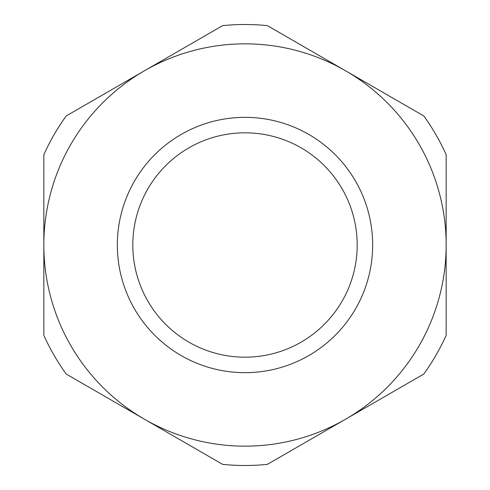 <?xml version="1.0" encoding="UTF-8"?>
<svg xmlns="http://www.w3.org/2000/svg" width="490" height="490" viewBox="0 0 490 490"><rect width="100%" height="100%" fill="white"/><g stroke="black" fill="none" stroke-linecap="round" stroke-linejoin="round"><path stroke-width="0.73" d="M341.469 68.416L267.368 25.639A220.5 220.5 0 0 0 222.632 25.639L144.421 70.793A201.157 201.157 0 0 1 345.579 70.793L423.789 115.946A220.5 220.5 0 0 1 446.157 154.693L446.157 335.307A220.5 220.5 0 0 1 423.789 374.054L267.368 464.361A220.5 220.5 0 0 1 222.632 464.361L66.211 374.054A220.5 220.5 0 0 1 43.843 335.307L43.843 154.693A220.5 220.5 0 0 1 66.211 115.946L144.421 70.793A201.157 201.157 0 0 0 148.562 421.535A201.157 201.157 0 0 0 446.157 245A201.157 201.157 0 0 0 345.579 70.793L341.469 68.416M183.799 132.968A127.657 127.657 0 0 1 357.032 183.799A127.657 127.657 0 0 1 306.201 357.032A127.657 127.657 0 0 1 132.968 306.201A127.657 127.657 0 0 1 183.799 132.968M191.216 146.547A112.186 112.186 0 0 1 343.453 191.216A112.186 112.186 0 0 1 298.784 343.453A112.186 112.186 0 0 1 146.547 298.784A112.186 112.186 0 0 1 191.216 146.547"/></g></svg>
